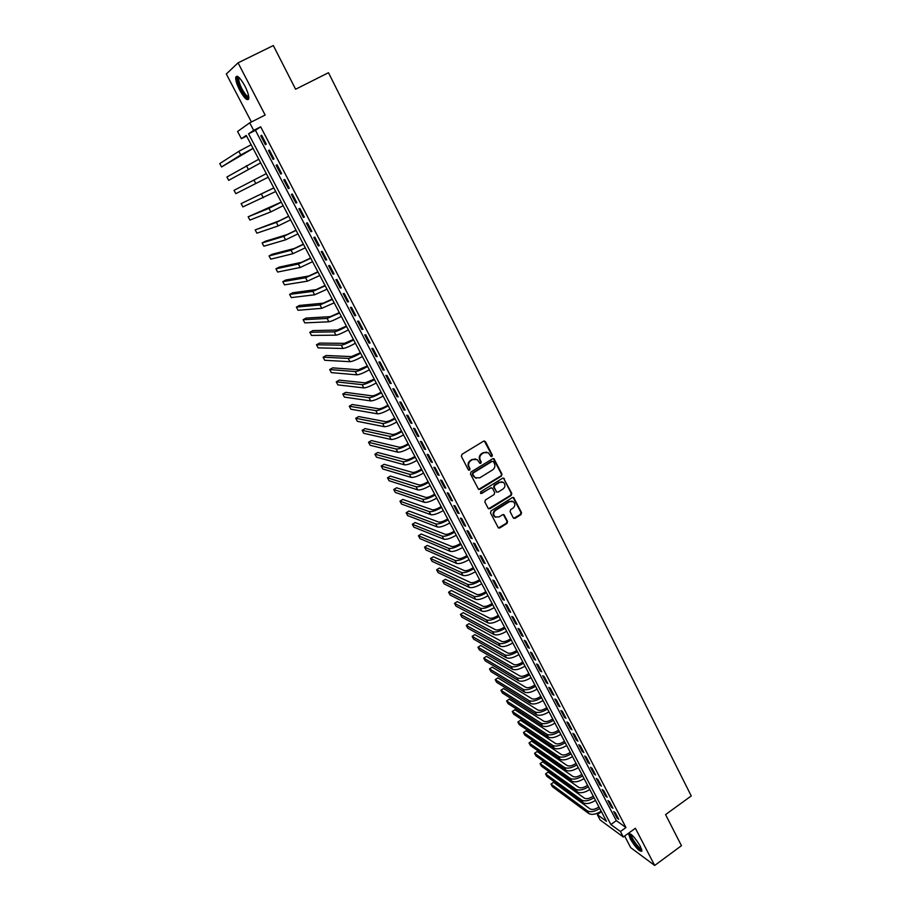 <?xml version="1.0" encoding="UTF-8"?>
<svg xmlns="http://www.w3.org/2000/svg" width="911" height="911" viewBox="0 0 911 911"><rect width="100%" height="100%" fill="white"/><g stroke="black" fill="none" stroke-linecap="round" stroke-linejoin="round"><path stroke-width="1.37" d="M491.929 456.502L492.316 455.101L485.495 441.664L483.65 441.129L461.934 454.327L461.376 456.343L468.311 469.803L469.609 470.178L469.996 468.766L469.108 467.036C468.072 464.439 468.664 462.298 470.885 460.624L472.695 459.52L477.239 459.622L479.801 463.3L480.803 463.323L481.19 461.923L480.302 460.18C479.277 457.584 479.869 455.454 482.078 453.792L483.878 452.687L488.342 452.767L490.949 456.479L491.929 456.502M490.995 456.513L491.758 454.988L484.288 440.935M468.641 470.178L469.461 468.641L469.108 467.036M479.846 463.323L480.632 461.797L479.744 460.055L480.302 460.18M640.331 846.262C634.853 837.255 630.981 833.178 628.704 834.009L630.287 838.929C635.719 847.856 639.579 851.922 641.902 851.136L640.331 846.262M244.808 85.85C240.014 77.446 236.985 74.622 235.698 77.378C235.516 80.259 236.849 84.529 239.695 90.178C244.444 98.513 247.473 101.315 248.783 98.604C248.976 95.78 247.644 91.521 244.808 85.85M513.269 517.847L515.068 518.336L520.99 514.601L521.536 512.631L513.736 497.611L512.335 497.588L491.04 510.912L490.494 512.893L498.374 527.913L499.809 527.959L507.017 523.415L507.564 521.445L503.988 514.761L502.565 514.726L498.977 516.97L495.14 516.879C493.102 514.647 493.25 512.472 495.584 510.354L509.602 501.585L513.348 501.654C515.432 503.874 515.307 506.049 512.961 508.19L510.638 509.659L510.092 511.629L513.269 517.847M620.448 831.515L623.318 837.004L600.121 819.957L597.32 814.628L606.498 821.335L246.243 135.409L241.392 138.7L237.589 131.48L249.716 122.826L253.668 130.364L248.566 133.826L610.871 824.535L620.448 831.515L625.948 827.541L260.671 126.811L253.668 130.364M249.716 122.826L265.147 115.037L238.056 62.848L273.323 45.55L295.608 89.244L328.484 72.721L691.244 795.941L665.577 814.593L681.451 845.704L654.679 865.45L635.377 828.27L623.318 837.004M501.403 476.077L501.961 474.096L494.001 458.791L492.612 458.768L471.021 472L470.475 474.005L478.514 489.309L479.949 489.355L501.403 476.077L501.392 473.959L493.272 458.563M488.581 508.771L510.661 495.265L511.208 493.295L503.772 478.628L511.788 493.443L511.242 495.425L489.924 508.737L488.091 508.236L484.857 501.961L485.415 499.968L494.115 494.559L494.662 492.578L492.521 488.398L490.699 487.886L481.623 493.511M504.341 478.776L502.519 478.264L480.723 491.758L480.609 493.489M624.639 836.047L630.685 847.629L654.679 865.45M238.056 62.848L226.315 73.973L251.402 121.972M266.285 144.132L261.639 135.227L260.762 135.796L265.397 144.678L266.285 144.132M273.995 158.913L269.371 150.053L268.483 150.577L273.095 159.414L273.995 158.913M281.658 173.591L277.069 164.8L276.158 165.278L280.736 174.047L281.658 173.591L280.736 174.047M289.277 188.19L284.71 179.444L283.788 179.877L288.343 188.6L289.277 188.19M296.849 202.697L292.317 193.997L291.372 194.396L295.893 203.062L296.849 202.697M304.376 217.114L299.867 208.471L298.899 208.824L303.397 217.444L304.376 217.114M311.858 231.44L307.371 222.853L306.392 223.172L310.867 231.736L311.858 231.44M319.294 245.685L314.842 237.145L313.839 237.429L318.281 245.936L319.294 245.685M326.685 259.84L322.255 251.356L321.241 251.595L325.66 260.056L326.685 259.84M334.03 273.915L329.623 265.477L328.598 265.682L332.982 274.086L334.03 273.915M341.329 287.899L336.956 279.518L335.908 279.677L340.27 288.035L341.329 287.899M348.583 301.803L344.233 293.479L343.174 293.593L347.512 301.905L348.583 301.803M355.802 315.627L351.475 307.349L350.393 307.428L354.709 315.696L355.802 315.627M362.977 329.372L358.672 321.139L357.579 321.184L361.872 329.395L362.977 329.372M370.105 343.026L365.835 334.838L364.719 334.849L368.978 343.014L370.105 343.026M377.188 356.611L372.941 348.469L371.813 348.446L376.049 356.554L377.188 356.611M384.237 370.105L380.012 362.02L378.874 361.952L383.087 370.025L384.237 370.105M391.24 383.52L387.05 375.48L385.888 375.389L390.079 383.406L391.24 383.52M398.209 396.866L394.03 388.872L392.857 388.735L397.025 396.718L398.209 396.866M405.133 410.132L400.977 402.184L399.792 402.013L403.926 409.939L405.133 410.132M412.011 423.319L407.889 415.416L406.682 415.211L410.804 423.091L412.011 423.319M418.855 436.426L414.756 428.569L413.537 428.329L417.625 436.175L418.855 436.426M425.665 449.453L421.588 441.641L420.347 441.38L424.424 449.169L425.665 449.453M432.429 462.412L428.375 454.646L427.122 454.35L431.165 462.105L432.429 462.412M439.148 475.303L435.116 467.582L433.864 467.252L437.884 474.95L439.148 475.303M445.832 488.114L441.835 480.439L440.56 480.074L444.557 487.727L445.832 488.114M452.482 500.856L448.497 493.215L447.21 492.817L451.196 500.435L452.482 500.856M459.098 513.519L455.136 505.924L453.837 505.503L457.789 513.075L459.098 513.519M465.669 526.114L461.729 518.564L460.419 518.108L464.348 525.636L465.669 526.114M472.205 538.629L468.288 531.124L466.967 530.635L470.873 538.128L472.205 538.629M478.708 551.087L474.813 543.616L473.469 543.104L477.364 550.551L478.708 551.087M485.164 563.465L481.293 556.04L479.949 555.494L483.809 562.896L485.164 563.465M491.598 575.775L487.749 568.396L486.383 567.815L490.22 575.183L491.598 575.775M497.987 588.016L494.161 580.683L492.783 580.079L496.597 587.39L497.987 588.016M504.341 600.19L500.538 592.902L499.148 592.264L502.94 599.54L504.341 600.19M510.661 612.306L506.869 605.041L505.468 604.38L509.249 611.623L510.661 612.306M516.947 624.342L513.178 617.123L511.766 616.428L515.524 623.625L516.947 624.342M523.199 636.311L519.452 629.137L518.029 628.419L521.764 635.571L523.199 636.311M529.416 648.222L525.681 641.082L524.246 640.331L527.97 647.459L529.416 648.222M535.588 660.065L531.887 652.959L530.441 652.185L534.142 659.268L535.588 660.065M541.738 671.84L538.059 664.779L536.59 663.982L540.269 671.02L541.738 671.84M547.853 683.546L544.186 676.531L542.717 675.7L546.372 682.703L547.853 683.546M553.934 695.195L550.29 688.215L548.809 687.361L552.442 694.33L553.934 695.195M559.98 706.777L556.359 699.842L554.867 698.953L558.477 705.888L559.98 706.777M565.993 718.301L562.394 711.4L560.891 710.489L564.49 717.378L565.993 718.301M571.971 729.768L568.396 722.89L566.881 721.956L570.457 728.811L571.971 729.768M577.927 741.155L574.363 734.323L572.837 733.366L576.39 740.188L577.927 741.155M583.837 752.497L580.296 745.699L578.758 744.72L582.3 751.495L583.837 752.497M589.724 763.771L586.194 757.018L584.657 756.005L588.176 762.746L589.724 763.771M595.578 774.988L592.07 768.258L590.522 767.233L594.018 773.94L595.578 774.988M601.408 786.136L597.912 779.452L596.352 778.393L599.837 785.066L601.408 786.136M607.193 797.239L603.72 790.589L602.148 789.507L605.61 796.146L607.193 797.239M612.955 808.273L609.505 801.657L607.922 800.553L611.372 807.157L612.955 808.273M260.671 126.811L255.467 130.33L616.314 820.617L625.948 827.541M613.661 811.542L617.089 818.112L618.683 819.251L615.255 812.669L613.661 811.542M601.431 811.69L597.32 814.628M246.596 136.069L241.392 138.7M255.467 130.33L248.566 133.826M616.314 820.617L610.871 824.535M260.762 135.796L261.685 135.329M268.483 150.577L269.405 150.11M276.158 165.278L277.069 164.8M288.343 188.6L289.243 188.121M295.893 203.062L296.792 202.595M303.397 217.444L304.297 216.966M310.867 231.736L311.756 231.257M318.281 245.936L319.169 245.458M325.66 260.056L326.537 259.567M332.982 274.086L333.87 273.607M340.27 288.035L341.147 287.557M347.512 301.905L348.389 301.416M354.709 315.696L355.575 315.206M361.872 329.395L362.737 328.905M368.978 343.014L369.843 342.525M376.049 356.554L376.915 356.064M383.087 370.025L383.941 369.524M390.079 383.406L390.921 382.916M397.025 396.718L397.868 396.217M403.926 409.939L404.769 409.449M410.804 423.091L411.635 422.602M417.625 436.175L418.468 435.674M424.424 449.169L425.255 448.667M431.165 462.105L431.996 461.604M437.884 474.95L438.703 474.449M444.557 487.727L445.377 487.226M451.196 500.435L452.004 499.934M457.789 513.075L458.597 512.563M464.348 525.636L465.157 525.123M470.873 538.128L471.682 537.615M477.364 550.551L478.161 550.039M483.809 562.896L484.606 562.394M490.22 575.183L491.018 574.67M496.597 587.39L497.395 586.889M502.94 599.54L503.737 599.028M509.249 611.623L510.035 611.11M515.524 623.625L516.309 623.113M521.764 635.571L522.538 635.058M527.97 647.459L528.744 646.935M534.142 659.268L534.905 658.755M540.269 671.02L541.043 670.507M546.372 682.703L547.147 682.191M552.442 694.33L553.205 693.806M558.477 705.888L559.24 705.365M564.49 717.378L565.241 716.866M570.457 728.811L571.208 728.299M576.39 740.188L577.141 739.664M582.3 751.495L583.051 750.971M588.176 762.746L588.916 762.222M594.018 773.94L594.758 773.416M599.837 785.066L600.577 784.542M605.61 796.146L606.35 795.622M611.372 807.157L612.101 806.634M617.089 818.112L617.817 817.588M486.611 452.095L483.878 452.687M479.744 460.055C478.73 457.47 479.323 455.341 481.52 453.678L483.32 452.573M475.531 458.928L472.695 459.52M468.561 466.899C467.537 464.303 468.129 462.173 470.338 460.499L472.149 459.395M478.639 489.401L500.845 475.941M493.477 461.695L492.191 461.33L473.253 472.957L472.866 474.358L475.132 477.728L479.721 477.842L492.635 469.894C494.821 468.22 495.413 466.102 494.4 463.528L493.477 461.695M476.191 478.275L473.264 476.043L472.331 474.221L472.718 472.82L491.633 461.205M491.428 487.681L481.065 493.352M503.1 488.968C505.457 486.804 505.582 484.606 503.441 482.375L499.706 482.306L494.741 485.381L494.195 487.362L496.734 492.02L498.146 492.042L503.1 488.968M502.075 481.817L499.706 482.306M496.848 492.088L493.625 487.214L494.183 485.233L499.137 482.158M503.772 478.628L503.214 478.059M512.05 501.096L509.602 501.585M495.812 517.266L494.571 516.696C492.544 514.464 492.692 512.289 495.026 510.183L509.021 501.426M498.442 527.97L506.436 523.233L506.994 521.263L503.327 514.521M513.724 518.359L520.397 514.419L520.944 512.46L513.064 497.383M253.099 148.436L221.544 166.952L240.72 154.95L253.053 148.368M221.544 166.952L219.756 163.593L238.807 151.351L251.151 144.735M248.805 97.283C247.291 98.434 244.74 95.792 241.142 89.346C238.09 83.129 237.065 79.132 238.09 77.355L238.728 77.196M239.263 77.697L238.796 78.608C238.648 80.92 239.707 84.336 241.984 88.868C244.854 94.084 247.097 96.646 248.714 96.555M237.065 76.171L236.849 76.9C236.666 79.769 237.987 84.006 240.811 89.62C243.909 95.325 246.505 98.513 248.623 99.208M641.743 849.633L641.56 849.781C639.363 851.147 628.203 835.114 630.685 834.157L630.776 834.112M629.581 833.519C628.727 836.435 638.884 850.828 641.925 850.965M631.425 834.601L631.391 834.704C630.537 837.015 639.271 849.246 641.492 848.847M260.671 162.864L228.695 180.344L260.648 162.83M228.695 180.344L226.919 177.007L258.758 159.231M266.319 173.625L234.036 190.342L266.319 173.625M234.036 190.342L235.812 193.667L268.21 177.212M273.812 187.894L241.119 203.608L273.835 187.939M241.119 203.608L242.884 206.911L275.714 191.504M281.271 202.083L248.156 216.795L268.939 208.368L281.317 202.162M248.156 216.795L249.91 220.086L270.806 211.887L283.173 205.715M288.673 216.192L279.677 220.656L255.16 229.914L276.363 222.409L288.741 216.317M255.16 229.914L256.902 233.182L278.208 225.905L290.586 219.836M296.041 230.21L287.033 234.605L265.215 241.301L262.117 242.964L283.742 236.37L296.121 230.369M262.117 242.964L263.86 246.209L285.576 239.844L297.965 233.876M303.363 244.148L294.355 248.475L272.127 254.271L269.052 255.934L291.076 250.252L303.465 244.342M269.052 255.934L270.772 259.168L292.909 253.702L305.287 247.826M310.64 257.995L301.632 262.277L279.005 267.174L275.931 268.836L298.364 264.042L310.765 258.246M275.931 268.836L277.65 272.047L300.186 267.481L312.575 261.696M317.871 271.774L308.863 275.987L285.838 279.996L282.786 281.67L305.618 277.753L318.019 272.047M282.786 281.67L284.494 284.858L307.428 281.169L319.818 275.498M325.056 285.462L316.06 289.618L292.647 292.761L289.596 294.424L312.826 291.395L325.227 285.781M289.596 294.424L291.292 297.601L314.614 294.788L327.026 289.208M332.208 299.081L323.211 303.169L299.4 305.447L296.371 307.121L319.989 304.946L332.401 299.434M296.371 307.121L298.056 310.275L321.777 308.328L334.178 302.839M339.313 312.61L330.317 316.641L306.13 318.064L303.112 319.738L327.106 318.429L339.518 313.008M303.112 319.738L304.786 322.881L328.882 321.788C331.217 321.401 335.35 319.602 341.295 316.39M346.385 326.07L337.377 330.033L312.815 330.613L309.808 332.299L334.189 331.832C336.546 331.49 340.68 329.714 346.613 326.491M309.808 332.299L311.482 335.419L335.954 335.168C338.311 334.838 342.456 333.073 348.378 329.862M353.411 339.45L344.404 343.345L319.476 343.094L316.481 344.779L341.238 345.144C343.606 344.87 347.751 343.128 353.65 339.905M316.481 344.779L318.133 347.888L342.991 348.469C345.371 348.207 349.505 346.465 355.404 343.253M360.392 352.751L351.395 356.588L326.092 355.506L323.109 357.203L348.23 358.399C350.633 358.171 354.778 356.463 360.654 353.24M323.109 357.203L324.76 360.289L349.972 361.69C352.386 361.485 356.52 359.777 362.407 356.565M367.338 365.971L358.342 369.752L332.674 367.862L329.702 369.547L355.199 371.563C357.613 371.403 361.758 369.718 367.623 366.507M329.702 369.547L331.342 372.622L356.93 374.842C359.355 374.694 363.5 373.02 369.354 369.809M374.25 379.113L365.243 382.848L339.211 380.138L336.261 381.834L362.111 384.658C364.559 384.556 368.704 382.905 374.546 379.682M336.261 381.834L337.89 384.897L363.842 387.915C366.29 387.835 370.435 386.184 376.266 382.973M381.117 392.185L380.559 392.516C376.63 394.702 373.817 395.818 372.109 395.864L345.724 392.356L342.787 394.053L368.989 397.674C371.46 397.64 375.617 396.012 381.424 392.789M342.787 394.053L344.404 397.105L370.709 400.92C373.191 400.897 377.336 399.269 383.144 396.057M387.938 405.19L387.391 405.509C383.474 407.695 380.661 408.8 378.942 408.8L352.204 404.507L349.266 406.215L375.833 410.622C378.327 410.633 382.472 409.039 388.28 405.828M349.266 406.215L350.883 409.233L377.541 413.845C380.046 413.879 384.191 412.284 389.976 409.073M394.725 418.115L394.178 418.434C390.284 420.631 387.471 421.702 385.729 421.668L358.649 416.589L355.723 418.297L382.643 423.49C385.159 423.569 389.304 421.998 395.078 418.787M355.723 418.297L357.328 421.315L384.328 426.701C386.856 426.792 391.001 425.221 396.775 422.009M401.478 430.96L400.931 431.29C397.048 433.477 394.235 434.536 392.482 434.467L365.049 428.614L362.145 430.322L389.407 436.289C391.946 436.426 396.091 434.877 401.842 431.666M362.145 430.322L363.74 433.317L391.092 439.478C393.632 439.626 397.788 438.089 403.527 434.877M408.185 443.737L407.65 444.067C403.778 446.253 400.965 447.301 399.2 447.187L371.426 440.571L368.534 442.29L396.126 449.021C398.688 449.203 402.844 447.688 408.572 444.477M368.534 442.29L370.117 445.263L397.8 452.186C400.373 452.391 404.518 450.888 410.246 447.677M414.858 456.445L414.323 456.775C410.474 458.962 407.65 459.987 405.873 459.839L377.769 452.471L374.888 454.19L402.821 461.672C405.406 461.923 409.551 460.431 415.268 457.22M374.888 454.19L376.471 457.151L404.484 464.826C407.08 465.088 411.225 463.608 416.931 460.397M421.497 469.085L420.962 469.404C417.124 471.602 414.3 472.604 412.512 472.422L384.078 464.303L381.197 466.022L409.472 474.267C412.079 474.551 416.225 473.094 421.918 469.882M381.197 466.022L382.779 468.971L411.123 477.398C413.742 477.706 417.887 476.248 423.581 473.037M428.09 481.646L427.566 481.976C423.74 484.162 420.916 485.153 419.106 484.937L390.352 476.077L387.482 477.797L416.088 486.77C418.707 487.123 422.863 485.688 428.534 482.477M387.482 477.797L389.054 480.735L417.728 489.89C420.37 490.255 424.515 488.831 430.186 485.62M434.661 494.138L434.126 494.468C430.311 496.666 427.498 497.634 425.676 497.372L396.592 487.784L393.734 489.514L422.658 499.217C425.312 499.627 429.457 498.215 435.116 495.003M393.734 489.514L395.294 492.43L424.298 502.325C426.952 502.735 431.108 501.335 436.745 498.123M441.186 506.562L440.651 506.892C436.859 509.09 434.035 510.035 432.201 509.75L402.799 499.433L399.963 501.164L429.195 511.595C431.871 512.05 436.027 510.672 441.653 507.461M399.963 501.164L401.512 504.068L430.835 514.681C433.511 515.148 437.656 513.77 443.281 510.559M447.665 518.917L447.142 519.247C443.361 521.445 440.548 522.379 438.692 522.049L408.971 511.014L406.147 512.756L435.709 523.905C438.396 524.406 442.552 523.062 448.155 519.851M406.147 512.756L407.684 515.637L437.326 526.968C440.024 527.492 444.169 526.148 449.783 522.937M454.122 531.204L453.598 531.534C449.829 533.732 447.016 534.643 445.149 534.279L415.12 522.55L412.296 524.28L442.177 536.135C444.887 536.704 449.032 535.372 454.623 532.161M412.296 524.28L413.833 527.15L443.782 539.187C446.504 539.756 450.649 538.447 456.24 535.235M460.545 543.423L460.021 543.753C456.263 545.951 453.45 546.851 451.571 546.452L421.224 534.017L418.422 535.748L448.599 548.308C451.332 548.923 455.489 547.625 461.057 544.414M418.422 535.748L419.948 538.606L450.205 551.349C452.949 551.964 457.094 550.677 462.663 547.465M466.922 555.573L466.409 555.904C462.663 558.101 459.85 558.99 457.948 558.557L427.305 545.416L424.515 547.158L454.999 560.413C457.755 561.074 461.911 559.798 467.457 556.587M424.515 547.158L426.029 550.005L456.593 563.431C459.349 564.103 463.505 562.839 469.051 559.627M473.264 567.655L472.752 567.986C469.028 570.184 466.204 571.049 464.303 570.582L433.363 556.769L430.573 558.511L461.365 572.45C464.132 573.167 468.288 571.914 473.822 568.703M430.573 558.511L432.087 561.347L462.947 575.456C465.726 576.173 469.882 574.932 475.405 571.721M479.585 579.681L479.072 580.011C475.348 582.209 472.536 583.051 470.611 582.55L439.375 568.065L436.608 569.808L467.685 584.429C470.486 585.181 474.631 583.962 480.143 580.751M436.608 569.808L438.111 572.62L469.267 587.413C472.069 588.176 476.214 586.957 481.725 583.757M485.859 591.626L485.347 591.956C481.646 594.154 478.833 594.997 476.897 594.462L445.365 579.294L442.609 581.047L473.982 596.329C476.795 597.138 480.951 595.942 486.44 592.731M442.609 581.047L444.101 583.849L475.553 599.301C478.366 600.121 482.523 598.926 488.011 595.714M492.099 603.515L491.587 603.845C487.909 606.043 485.085 606.863 483.137 606.293L451.321 590.476L448.576 592.23L480.245 608.172C483.069 609.026 487.226 607.853 492.692 604.653M448.576 592.23L450.057 595.008L481.805 611.122C484.641 611.987 488.786 610.825 494.252 607.614M498.306 615.335L497.805 615.665C494.126 617.874 491.314 618.671 489.355 618.068L457.242 601.59L454.509 603.344L486.463 619.947C489.309 620.858 493.466 619.708 498.921 616.496M454.509 603.344L455.99 606.122L488.011 622.885C490.87 623.796 495.026 622.657 500.469 619.446M504.489 627.098L503.977 627.428C500.321 629.626 497.508 630.412 495.527 629.786L463.141 612.647L460.419 614.413L492.657 631.665C495.527 632.621 499.672 631.494 505.115 628.283M460.419 614.413L461.888 617.168L494.195 634.58C497.076 635.548 501.221 634.42 506.653 631.221M510.627 638.793L510.126 639.123C506.482 641.321 503.658 642.096 501.676 641.435L469.006 623.659L466.295 625.424L498.818 643.314C501.699 644.316 505.856 643.212 511.265 640M466.295 625.424L467.753 628.169L500.344 646.218C503.236 647.231 507.393 646.127 512.802 642.927M516.742 650.42L516.241 650.75C512.597 652.959 509.784 653.711 507.791 653.016L474.847 634.614L472.137 636.368L504.933 654.907C507.837 655.943 511.993 654.872 517.391 651.661M472.137 636.368L473.595 639.101L506.459 657.788C509.374 658.847 513.519 657.776 518.917 654.565M522.812 661.99L522.31 662.32C518.689 664.529 515.877 665.269 513.872 664.54L480.655 645.5L477.956 647.265L511.025 666.431C513.952 667.524 518.097 666.465 523.483 663.265M477.956 647.265L479.402 649.987L512.551 669.3C515.478 670.405 519.623 669.346 524.998 666.146M528.858 673.502L528.357 673.833C524.747 676.03 521.935 676.759 519.919 675.996L486.428 656.341L483.741 658.118L517.084 677.898C520.022 679.025 524.178 677.989 529.542 674.789M483.741 658.118L485.187 660.817L518.598 680.745C521.536 681.895 525.693 680.87 531.045 677.67M534.871 684.947L534.37 685.277C530.771 687.475 527.959 688.192 525.932 687.406L492.179 667.125L489.503 668.902L523.119 689.297C526.068 690.47 530.225 689.468 535.566 686.268M489.503 668.902L490.938 671.589L524.611 692.132C527.571 693.328 531.728 692.326 537.057 689.126M540.849 696.323L540.348 696.664C536.773 698.862 533.96 699.557 531.91 698.737L497.896 677.864L495.231 679.64L529.109 700.639C532.081 701.857 536.226 700.878 541.555 697.678M495.231 679.64L496.666 682.316L530.601 703.463C533.584 704.693 537.729 703.713 543.047 700.513M546.794 707.653L546.304 707.984C542.728 710.193 539.916 710.865 537.866 710.022L503.589 688.545L500.936 690.322L535.076 711.924C538.059 713.188 542.204 712.22 547.511 709.02M500.936 690.322L502.36 692.975L536.556 714.736C539.551 716.012 543.696 715.044 549.003 711.855M552.704 718.916L552.214 719.246C548.661 721.455 545.848 722.116 543.787 721.239L509.249 699.17L506.607 700.946L540.997 723.14C544.004 724.45 548.16 723.505 553.444 720.316M506.607 700.946L508.019 703.588L542.478 725.942C545.495 727.263 549.64 726.318 554.924 723.129M558.591 730.121L558.101 730.451C554.56 732.66 551.747 733.309 549.675 732.398L514.886 709.737L512.255 711.514L546.896 734.3C549.925 735.655 554.07 734.733 559.343 731.544M512.255 711.514L513.656 714.156L548.376 737.09C551.394 738.445 555.551 737.534 560.812 734.334M564.444 741.258L563.966 741.6C560.424 743.797 557.623 744.435 555.528 743.501L520.5 720.259L517.869 722.036L552.772 745.414C555.812 746.804 559.958 745.904 565.207 742.704M517.869 722.036L519.27 724.666L554.23 748.182C557.281 749.582 561.427 748.683 566.665 745.494M570.263 752.349L569.785 752.68C566.266 754.889 563.453 755.504 561.358 754.547L526.068 730.724L523.461 732.512L558.602 756.46C561.666 757.895 565.811 757.018 571.038 753.818M523.461 732.512L524.85 735.12L560.06 759.205C563.123 760.651 567.268 759.785 572.495 756.585M576.059 763.372L575.581 763.714C572.074 765.912 569.261 766.515 567.154 765.536L531.625 741.144L529.018 742.932L564.41 767.438C567.485 768.918 571.63 768.064 576.845 764.876M529.018 742.932L530.407 745.528L565.856 770.182C568.942 771.674 573.076 770.82 578.291 767.62M581.822 774.35L581.343 774.68C577.847 776.889 575.035 777.482 572.917 776.457L537.148 751.507L534.552 753.295L570.195 778.37C573.281 779.896 577.426 779.053 582.619 775.865M534.552 753.295L535.93 755.879L571.63 781.091C574.727 782.629 578.861 781.797 584.053 778.609M587.549 785.259L587.071 785.601C583.587 787.799 580.785 788.379 578.656 787.332L542.649 761.824L540.064 763.612L575.934 789.245C579.043 790.805 583.177 789.985 588.358 786.797M540.064 763.612L541.43 766.185L577.369 791.955C580.478 793.527 584.623 792.718 589.793 789.53M593.255 796.112L592.776 796.453C589.303 798.651 586.502 799.22 584.361 798.15L548.115 772.084L545.541 773.872L581.651 800.063C584.771 801.657 588.916 800.871 594.074 797.683M545.541 773.872L546.907 776.434L583.074 802.762C586.206 804.367 590.339 803.582 595.498 800.393M598.926 806.918L598.447 807.248C594.997 809.446 592.184 810.004 590.032 808.9L553.558 782.298L550.996 784.086L587.344 810.824C590.476 812.464 594.61 811.69 599.757 808.501M550.996 784.086L552.351 786.637L588.757 813.512C591.899 815.151 596.033 814.388 601.18 811.2M493.876 459.167L494.445 459.292M501.392 473.959L501.961 474.096M511.208 493.295L511.788 493.443M510.661 495.265L511.242 495.425M493.625 487.214L494.195 487.362M503.806 515.045L504.375 515.216M506.994 521.263L507.564 521.445M506.436 523.233L507.017 523.415M513.565 497.93L514.146 498.089M520.944 512.46L521.536 512.631M520.397 514.419L520.99 514.601M514.487 518.154L515.068 518.336M238.807 151.351L240.72 154.95M246.414 165.734L248.304 169.309M253.964 180.025L255.854 183.589M261.48 194.237L263.347 197.778M268.939 208.368L270.806 211.887M276.363 222.409L278.208 225.905M283.742 236.37L285.576 239.844M291.076 250.252L292.909 253.702M298.364 264.042L300.186 267.481M305.618 277.753L307.428 281.169M312.826 291.395L314.614 294.788M319.989 304.946L321.777 308.328M327.106 318.429L328.882 321.788M334.189 331.832L335.954 335.168M341.238 345.144L342.991 348.469M348.23 358.399L349.972 361.69M355.199 371.563L356.93 374.842M362.111 384.658L363.842 387.915M368.989 397.674L370.709 400.92M375.833 410.622L377.541 413.845M382.643 423.49L384.328 426.701M389.407 436.289L391.092 439.478M396.126 449.021L397.8 452.186M402.821 461.672L404.484 464.826M409.472 474.267L411.123 477.398M416.088 486.77L417.728 489.89M422.658 499.217L424.298 502.325M429.195 511.595L430.835 514.681M435.709 523.905L437.326 526.968M442.177 536.135L443.782 539.187M448.599 548.308L450.205 551.349M454.999 560.413L456.593 563.431M461.365 572.45L462.947 575.456M467.685 584.429L469.267 587.413M473.982 596.329L475.553 599.301M480.245 608.172L481.805 611.122M486.463 619.947L488.011 622.885M492.657 631.665L494.195 634.58M498.818 643.314L500.344 646.218M504.933 654.907L506.459 657.788M511.025 666.431L512.551 669.3M517.084 677.898L518.598 680.745M523.119 689.297L524.611 692.132M529.109 700.639L530.601 703.463M535.076 711.924L536.556 714.736M540.997 723.14L542.478 725.942M546.896 734.3L548.376 737.09M552.772 745.414L554.23 748.182M558.602 756.46L560.06 759.205M564.41 767.438L565.856 770.182M570.195 778.37L571.63 781.091M575.934 789.245L577.369 791.955M581.651 800.063L583.074 802.762M587.344 810.824L588.757 813.512M628.704 834.009L629.433 833.485M496.165 491.86L496.734 492.02M503.339 478.138L503.908 478.286M494.571 516.696L495.14 516.879M503.419 514.578L503.988 514.761M513.155 497.452L513.736 497.611M239.172 77.765L238.09 77.355M239.707 78.164L238.796 78.608"/></g></svg>
